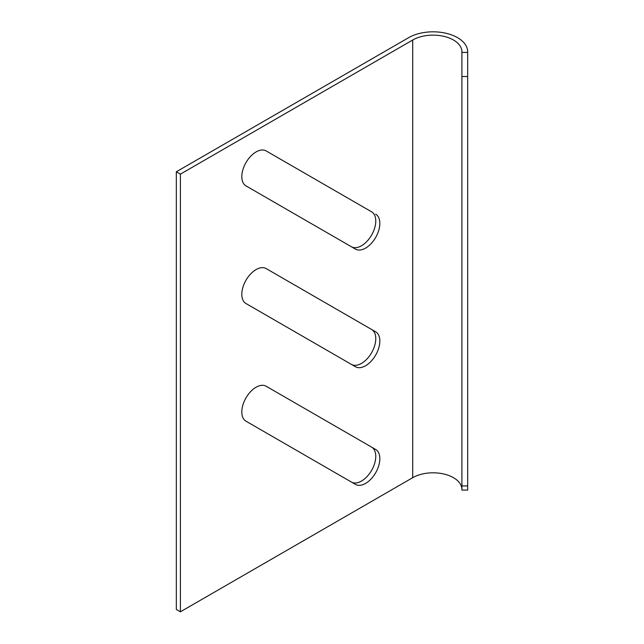 <?xml version="1.0" encoding="UTF-8"?>
<svg xmlns="http://www.w3.org/2000/svg" width="644" height="644" viewBox="0 0 644 644"><rect width="100%" height="100%" fill="white"/><g stroke="black" fill="none" stroke-linecap="round" stroke-linejoin="round"><path stroke-width="0.97" d="M461.909 489.448A28.819 16.639 0 0 0 444.119 474.073A28.819 16.639 0 0 0 412.707 477.679L412.707 40.017A28.819 16.639 180 0 1 444.119 36.41A28.819 16.639 180 0 1 461.909 51.786L461.909 490.084L467.673 490.084L467.673 52.422L461.909 52.422M412.707 40.017L180.409 174.138L180.409 611.8L176.327 609.449L176.327 171.787L408.634 37.666A34.583 19.964 0 0 1 446.324 33.335A34.583 19.964 0 0 1 467.673 51.786L467.673 52.422M180.409 611.8L412.707 477.679M351.439 364.415A20.173 11.648 120 0 0 371.604 352.735A20.173 11.648 120 0 0 371.588 329.462L375.661 331.813A20.173 11.648 -60 0 1 375.661 355.11A20.173 11.648 -60 0 1 355.488 366.758L245.984 303.533A20.173 11.648 120 0 1 245.984 280.237A20.173 11.648 120 0 1 266.157 268.588L375.661 331.813M351.439 246.765A20.173 11.648 120 0 0 371.604 235.084A20.173 11.648 120 0 0 371.588 211.812L266.157 150.938A20.173 11.648 120 0 0 245.984 162.586A20.173 11.648 120 0 0 245.984 185.883L355.488 249.107A20.173 11.648 120 0 0 375.661 237.459A20.173 11.648 120 0 0 375.661 214.162M371.588 447.113L266.157 386.239A20.173 11.648 120 0 0 245.984 397.887A20.173 11.648 120 0 0 245.984 421.184L355.488 484.409A20.173 11.648 120 0 0 371.033 479.007A20.173 11.648 120 0 0 379.839 458.705A20.173 11.648 120 0 0 375.661 449.464L371.588 447.113A20.173 11.648 -60 0 1 375.766 456.346A20.173 11.648 -60 0 1 366.975 476.632A20.173 11.648 -60 0 1 351.439 482.066M180.409 174.138L176.327 171.787M467.673 76.523L461.909 76.523M461.909 485.946L467.673 485.946"/></g></svg>
